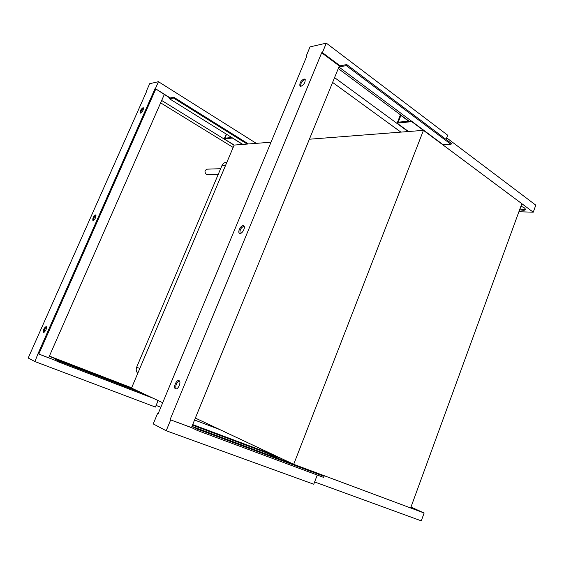 <?xml version="1.0" encoding="UTF-8"?>
<svg xmlns="http://www.w3.org/2000/svg" width="564" height="564" viewBox="0 0 564 564"><rect width="100%" height="100%" fill="white"/><g stroke="black" fill="none" stroke-linecap="round" stroke-linejoin="round"><path stroke-width="0.85" d="M520.939 206.149L524.449 207.883L525.556 209.272C525.295 210.457 523.321 210.591 519.648 209.674M408.498 131.525L397.134 123.185L412.115 121.591M411.269 120.957L398.24 122.162L400.884 115.444L400.151 115.521L397.134 123.185M446.66 137.849L535.8 205.162L533.248 212.191L412.023 121.831M533.248 212.191L518.894 211.747M519.966 208.8C522.588 209.505 524.435 209.596 525.507 209.068M400.884 115.444L408.625 121.204M410.895 507.297L416.084 509.722L410.747 507.699M410.98 507.057L424.121 513.007L280.019 459.216L267.16 453.139L266.716 454.281M424.121 513.007L421.273 520.854L314.62 481.959M280.787 458.243L267.16 453.139M178.957 380.637C181.65 381.483 178.132 390.084 175.587 388.857L175.552 388.843C172.88 387.926 176.426 379.382 178.957 380.629L178.957 380.637M243.197 225.663L243.768 225.875C245.784 227.088 242.379 233.863 239.975 233.433L239.425 233.235C237.409 232.037 240.765 225.29 243.197 225.663M305.23 79.538L304.87 79.566C301.937 81.089 300.52 83.345 300.626 86.327M304.01 78.953L305.046 79.249C305.54 82.154 304.172 84.508 300.957 86.313L299.949 86.017C299.435 83.134 300.788 80.779 304.01 78.953M192.458 425.143L280.47 458.095M274.182 455.134L192.691 424.579M198.027 429.352L197.534 430.551L323.651 477.419L324.067 476.326L198.027 429.352L191.957 426.377L191.471 427.561L192.07 427.857L170.673 419.891L191.471 427.561L191.957 426.377L317.208 473.133L324.067 476.326M197.534 430.551L192.07 427.857M317.271 475.043L313.753 484.222L166.19 430.748L170.673 419.891M158.195 413.595L157.617 413.377L153.232 423.916L166.19 430.748M306.675 56.463L306.196 56.111L306.879 55.963L158.167 413.652L157.617 413.377M244.05 226.178C240.934 227.609 239.601 230.034 240.074 233.44M179.408 380.961C176.313 382.808 175.221 385.466 176.137 388.927M170.088 419.602L321.677 52.769L322.404 52.614L326.309 43.146L310.031 46.883L306.196 56.111M321.677 52.769L339.338 65.96L340.071 65.826L322.404 52.614M400.884 132.11L332.605 82.429M408.124 131.553L334.572 77.613M346.303 65.614L451.024 144.363L451.397 143.397L346.733 64.564L346.303 65.614L338.915 67.003L191.957 426.377M340.071 65.826L346.733 64.564M326.309 43.146L447.675 135.205L446.075 139.386M408.992 121.168L338.273 68.561M338.915 67.003L339.338 65.96L338.915 67.003L443.241 144.8L451.024 144.363M143.531 108.196C141.874 109.395 140.944 111.023 140.739 113.089M140.57 113.131L140.217 113.061C139.964 111.037 140.88 109.254 142.967 107.717L143.334 107.794C143.58 109.825 142.664 111.609 140.57 113.131M95.993 215.385C94.322 216.689 93.462 218.402 93.398 220.51M93.067 220.573L92.891 220.517C92.51 218.275 93.398 216.414 95.556 214.94L95.746 214.997C96.12 217.253 95.224 219.114 93.067 220.573M46.53 326.894C44.866 328.354 44.07 330.159 44.14 332.323M43.632 332.379C43.139 329.855 44.006 327.903 46.227 326.514L46.227 326.514C46.727 329.016 45.867 330.969 43.639 332.379L43.632 332.379M169.524 98.785L169.856 98.016L173.825 97.262L173.486 98.037L169.524 98.785L242.823 144.398M247.145 144.06L173.486 98.037M248.463 143.961L173.825 97.262M233.151 147.444L160.634 102.852M146.922 90.705L28.2 358.02L34.912 361.552L38.007 353.713L55.011 360.241L55.378 359.402L58.522 360.939L58.148 361.792L55.011 360.241M170.25 97.939L155.375 88.661L158.449 81.695L149.686 83.705L146.661 90.543M158.449 81.695L256.282 143.355M169.856 98.016L155.375 88.661M55.321 360.396L38.31 353.861M38.824 354.03L155.699 89.197M38.007 353.713L154.987 88.745M234.109 145.181L161.678 100.477M58.148 361.792L153.387 398.339M142.572 393.256L58.522 360.939M138.92 391.543L55.378 359.402M131.638 387.806L49.385 356.103M158.124 400.567L155.417 407.067L34.912 361.552M164.286 94.54L48.638 357.795M49.265 356.37L131.532 388.06L162.707 402.724M220.63 168.699L207.221 169.158C204.633 170.236 204.309 171.935 206.255 174.248L207.418 174.537M195.348 418.072L293.696 464.313L410.648 507.974L521.834 203.696L423.444 130.362L309.375 139.223M293.696 464.313L423.444 130.362M271.023 142.206L234.152 145.075L131.532 388.067M138.737 391.451L127.245 387.031L120.252 383.724L120.019 384.267M220.023 429.669L194.559 420.018M160.839 407.236L156.094 405.438M131.616 388.102L120.252 383.724M234.166 145.068L224.204 138.92L232.608 138.039M226.256 134.091L224.204 138.92M242.605 144.412L232.558 138.159M231.783 137.531L224.923 138.159L226.566 134.281M225.438 165.71L222.738 165.217L221.906 165.682L136.671 367.192C135.818 369.476 136.178 371.528 137.75 373.34M139.794 368.489L136.671 367.192M226.573 162.206C224.472 162.446 222.949 163.525 222.004 165.442M207.305 174.544L218.268 174.283"/></g></svg>
